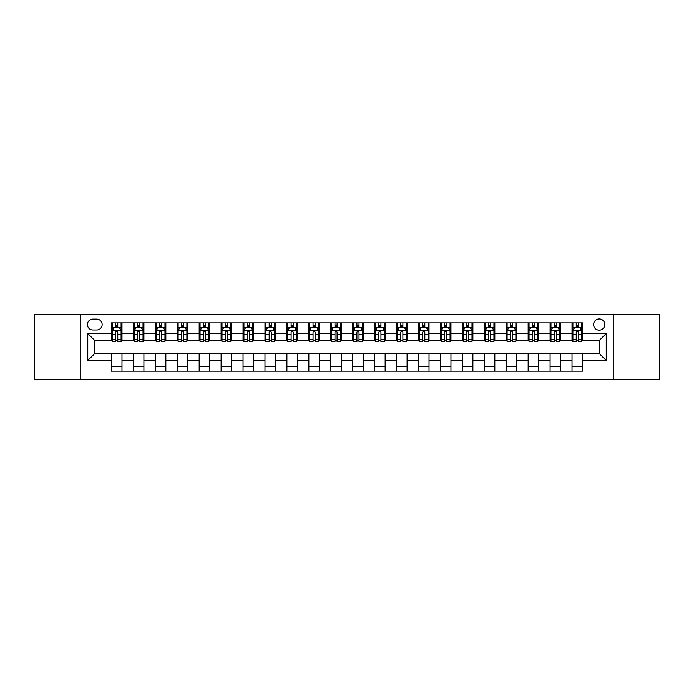 <?xml version="1.0" encoding="UTF-8"?>
<svg xmlns="http://www.w3.org/2000/svg" width="694" height="694" viewBox="0 0 694 694"><rect width="100%" height="100%" fill="white"/><g stroke="black" fill="none" stroke-linecap="round" stroke-linejoin="round"><path stroke-width="1.04" d="M599.208 318.928A5.613 5.613 0 0 0 593.596 324.54A5.613 5.613 0 0 0 599.208 330.153A5.613 5.613 0 0 0 604.821 324.54A5.613 5.613 0 0 0 599.208 318.928M613.244 379.462L659.3 379.462L659.3 314.538L613.244 314.538L613.244 379.462L80.756 379.462L80.756 314.538L34.7 314.538L34.7 379.462L80.756 379.462M92.857 329.98L96.718 329.98A5.439 5.439 0 0 0 102.157 324.54A5.439 5.439 0 0 0 96.718 319.101L92.857 319.101A5.439 5.439 0 0 0 87.427 324.54A5.439 5.439 0 0 0 92.857 329.98M613.244 314.538L80.756 314.538M111.456 360.507L87.774 360.507L87.774 333.493L111.456 333.493L111.456 340.511L94.792 340.511L94.792 353.489L111.456 353.489L111.456 371.125L582.544 371.125L582.544 353.489L599.208 353.489L599.208 340.511L582.544 340.511L582.544 333.493L606.226 333.493L606.226 360.507L582.544 360.507M582.544 333.493L582.544 322.875L111.456 322.875L111.456 333.493M572.012 322.875L572.012 340.511L572.888 340.511M576.228 340.511L578.328 340.511M581.667 340.511L582.544 340.511M572.012 340.511L559.728 340.511M550.082 322.875L550.082 340.511L550.958 340.511M554.298 340.511L556.397 340.511M550.082 340.511L537.798 340.511M528.151 322.875L528.151 340.511L529.028 340.511M532.359 340.511L534.467 340.511M528.151 340.511L515.868 340.511M506.221 322.875L506.221 340.511L507.097 340.511M510.428 340.511L512.536 340.511M506.221 340.511L493.937 340.511M484.291 322.875L484.291 340.511L485.167 340.511M488.498 340.511L490.606 340.511M484.291 340.511L472.007 340.511M462.36 322.875L462.36 340.511L463.236 340.511M466.568 340.511L468.676 340.511M462.36 340.511L450.076 340.511M440.43 322.875L440.43 340.511L441.306 340.511M444.637 340.511L446.745 340.511M440.43 340.511L428.146 340.511M418.499 322.875L418.499 340.511L419.376 340.511M422.707 340.511L424.815 340.511M418.499 340.511L406.216 340.511M396.56 322.875L396.56 340.511L397.445 340.511M400.776 340.511L402.884 340.511M396.56 340.511L384.285 340.511M374.63 322.875L374.63 340.511L375.515 340.511M378.846 340.511L380.945 340.511M374.63 340.511L362.355 340.511M352.699 322.875L352.699 340.511L353.576 340.511M356.916 340.511L359.015 340.511M352.699 340.511L340.424 340.511M330.769 322.875L330.769 340.511L331.645 340.511M334.985 340.511L337.084 340.511M330.769 340.511L318.485 340.511M308.839 322.875L308.839 340.511L309.715 340.511M313.055 340.511L315.154 340.511M308.839 340.511L296.555 340.511M286.908 322.875L286.908 340.511L287.784 340.511M291.116 340.511L293.224 340.511M286.908 340.511L274.624 340.511M264.978 322.875L264.978 340.511L265.854 340.511M269.185 340.511L271.293 340.511M264.978 340.511L252.694 340.511M243.047 322.875L243.047 340.511L243.924 340.511M247.255 340.511L249.363 340.511M243.047 340.511L230.764 340.511M221.117 322.875L221.117 340.511L221.993 340.511M225.324 340.511L227.432 340.511M221.117 340.511L208.833 340.511M199.187 322.875L199.187 340.511L200.063 340.511M203.394 340.511L205.502 340.511M199.187 340.511L186.903 340.511M177.256 322.875L177.256 340.511L178.132 340.511M181.464 340.511L183.572 340.511M177.256 340.511L164.972 340.511M155.317 322.875L155.317 340.511L156.202 340.511M159.533 340.511L161.641 340.511M155.317 340.511L143.042 340.511M133.387 322.875L133.387 340.511L134.272 340.511M137.603 340.511L139.702 340.511M133.387 340.511L121.112 340.511M111.456 340.511L112.333 340.511M115.672 340.511L117.772 340.511M111.456 353.489L121.988 353.489L121.988 371.125M582.544 353.489L121.988 353.489M121.988 322.875L121.988 340.511M111.456 327.264L112.333 327.264M115.672 327.264L117.772 327.264M121.112 327.264L121.988 327.264M111.456 366.736L121.988 366.736M133.387 353.489L133.387 371.125M143.918 322.875L143.918 340.511M133.387 327.264L134.272 327.264M137.603 327.264L139.702 327.264M143.042 327.264L143.918 327.264M143.918 353.489L143.918 371.125M133.387 366.736L143.918 366.736M155.317 353.489L155.317 371.125M165.849 353.489L165.849 371.125M155.317 366.736L165.849 366.736M165.849 322.875L165.849 340.511M155.317 327.264L156.202 327.264M159.533 327.264L161.641 327.264M164.972 327.264L165.849 327.264M177.256 353.489L177.256 371.125M187.779 353.489L187.779 371.125M177.256 366.736L187.779 366.736M187.779 322.875L187.779 340.511M177.256 327.264L178.132 327.264M181.464 327.264L183.572 327.264M186.903 327.264L187.779 327.264M199.187 353.489L199.187 371.125M209.709 353.489L209.709 371.125M199.187 366.736L209.709 366.736M209.709 322.875L209.709 340.511M199.187 327.264L200.063 327.264M203.394 327.264L205.502 327.264M208.833 327.264L209.709 327.264M221.117 353.489L221.117 371.125M231.64 353.489L231.64 371.125M221.117 366.736L231.64 366.736M231.64 322.875L231.64 340.511M221.117 327.264L221.993 327.264M225.324 327.264L227.432 327.264M230.764 327.264L231.64 327.264M243.047 353.489L243.047 371.125M253.57 353.489L253.57 371.125M243.047 366.736L253.57 366.736M253.57 322.875L253.57 340.511M243.047 327.264L243.924 327.264M247.255 327.264L249.363 327.264M252.694 327.264L253.57 327.264M264.978 353.489L264.978 371.125M275.501 353.489L275.501 371.125M264.978 366.736L275.501 366.736M275.501 322.875L275.501 340.511M264.978 327.264L265.854 327.264M269.185 327.264L271.293 327.264M274.624 327.264L275.501 327.264M286.908 353.489L286.908 371.125M297.44 353.489L297.44 371.125M286.908 366.736L297.44 366.736M297.44 322.875L297.44 340.511M286.908 327.264L287.784 327.264M291.116 327.264L293.224 327.264M296.555 327.264L297.44 327.264M308.839 353.489L308.839 371.125M319.37 353.489L319.37 371.125M308.839 366.736L319.37 366.736M319.37 322.875L319.37 340.511M308.839 327.264L309.715 327.264M313.055 327.264L315.154 327.264M318.485 327.264L319.37 327.264M330.769 353.489L330.769 371.125M341.301 353.489L341.301 371.125M330.769 366.736L341.301 366.736M341.301 322.875L341.301 340.511M330.769 327.264L331.645 327.264M334.985 327.264L337.084 327.264M340.424 327.264L341.301 327.264M352.699 353.489L352.699 371.125M363.231 353.489L363.231 371.125M352.699 366.736L363.231 366.736M363.231 322.875L363.231 340.511M352.699 327.264L353.576 327.264M356.916 327.264L359.015 327.264M362.355 327.264L363.231 327.264M374.63 353.489L374.63 371.125M385.161 353.489L385.161 371.125M374.63 366.736L385.161 366.736M385.161 322.875L385.161 340.511M374.63 327.264L375.515 327.264M378.846 327.264L380.945 327.264M384.285 327.264L385.161 327.264M396.56 353.489L396.56 371.125M407.092 353.489L407.092 371.125M396.56 366.736L407.092 366.736M407.092 322.875L407.092 340.511M396.56 327.264L397.445 327.264M400.776 327.264L402.884 327.264M406.216 327.264L407.092 327.264M418.499 353.489L418.499 371.125M429.022 353.489L429.022 371.125M418.499 366.736L429.022 366.736M429.022 322.875L429.022 340.511M418.499 327.264L419.376 327.264M422.707 327.264L424.815 327.264M428.146 327.264L429.022 327.264M440.43 353.489L440.43 371.125M450.953 353.489L450.953 371.125M440.43 366.736L450.953 366.736M450.953 322.875L450.953 340.511M440.43 327.264L441.306 327.264M444.637 327.264L446.745 327.264M450.076 327.264L450.953 327.264M462.36 353.489L462.36 371.125M472.883 353.489L472.883 371.125M462.36 366.736L472.883 366.736M472.883 322.875L472.883 340.511M462.36 327.264L463.236 327.264M466.568 327.264L468.676 327.264M472.007 327.264L472.883 327.264M484.291 353.489L484.291 371.125M494.813 353.489L494.813 371.125M484.291 366.736L494.813 366.736M494.813 322.875L494.813 340.511M484.291 327.264L485.167 327.264M488.498 327.264L490.606 327.264M493.937 327.264L494.813 327.264M506.221 353.489L506.221 371.125M516.744 353.489L516.744 371.125M506.221 366.736L516.744 366.736M516.744 322.875L516.744 340.511M506.221 327.264L507.097 327.264M510.428 327.264L512.536 327.264M515.868 327.264L516.744 327.264M528.151 353.489L528.151 371.125M538.683 353.489L538.683 371.125M528.151 366.736L538.683 366.736M538.683 322.875L538.683 340.511M528.151 327.264L529.028 327.264M532.359 327.264L534.467 327.264M537.798 327.264L538.683 327.264M550.082 353.489L550.082 371.125M560.613 353.489L560.613 371.125M550.082 366.736L560.613 366.736M560.613 322.875L560.613 340.511M550.082 327.264L550.958 327.264M554.298 327.264L556.397 327.264M559.728 327.264L560.613 327.264M572.012 353.489L572.012 371.125M572.012 366.736L582.544 366.736M572.012 327.264L572.888 327.264M576.228 327.264L578.328 327.264M581.667 327.264L582.544 327.264M94.792 340.511L87.774 333.493M94.792 353.489L87.774 360.507M606.226 333.493L599.208 340.511M606.226 360.507L599.208 353.489M117.772 325.156L115.672 325.156M121.112 339.357L117.772 339.357L117.772 341.561L121.112 341.561L121.112 330.856L119.351 327.351L114.094 327.351L112.333 330.856L112.333 341.561L115.672 341.561L115.672 339.357L112.333 339.357M112.333 330.856L112.333 322.875M121.112 330.856L121.112 322.875M115.672 327.351L115.672 322.875M117.772 322.875L117.772 327.351M117.772 339.357L117.772 332.174C117.078 330.821 116.375 330.821 115.672 332.174L115.672 339.357M139.702 325.156L137.603 325.156M143.042 339.357L139.702 339.357L139.702 341.561L143.042 341.561L143.042 330.856L141.29 327.351L136.024 327.351L134.272 330.856L134.272 341.561L137.603 341.561L137.603 339.357L134.272 339.357M134.272 330.856L134.272 322.875M143.042 330.856L143.042 322.875M137.603 327.351L137.603 322.875M139.702 322.875L139.702 327.351M139.702 339.357L139.702 332.174C139.008 330.821 138.306 330.821 137.603 332.174L137.603 339.357M161.641 325.156L159.533 325.156M164.972 339.357L161.641 339.357L161.641 341.561L164.972 341.561L164.972 330.856L163.22 327.351L157.954 327.351L156.202 330.856L156.202 341.561L159.533 341.561L159.533 339.357L156.202 339.357M156.202 330.856L156.202 322.875M164.972 330.856L164.972 322.875M159.533 327.351L159.533 322.875M161.641 322.875L161.641 327.351M161.641 339.357L161.641 332.174C160.939 330.821 160.236 330.821 159.533 332.174L159.533 339.357M183.572 325.156L181.464 325.156M186.903 339.357L183.572 339.357L183.572 341.561L186.903 341.561L186.903 330.856L185.151 327.351L179.885 327.351L178.132 330.856L178.132 341.561L181.464 341.561L181.464 339.357L178.132 339.357M178.132 330.856L178.132 322.875M186.903 330.856L186.903 322.875M181.464 327.351L181.464 322.875M183.572 322.875L183.572 327.351M183.572 339.357L183.572 332.174C182.869 330.821 182.166 330.821 181.464 332.174L181.464 339.357M205.502 325.156L203.394 325.156M208.833 339.357L205.502 339.357L205.502 341.561L208.833 341.561L208.833 330.856L207.081 327.351L201.815 327.351L200.063 330.856L200.063 341.561L203.394 341.561L203.394 339.357L200.063 339.357M200.063 330.856L200.063 322.875M208.833 330.856L208.833 322.875M203.394 327.351L203.394 322.875M205.502 322.875L205.502 327.351M205.502 339.357L205.502 332.174C204.799 330.821 204.097 330.821 203.394 332.174L203.394 339.357M227.432 325.156L225.324 325.156M230.764 339.357L227.432 339.357L227.432 341.561L230.764 341.561L230.764 330.856L229.011 327.351L223.746 327.351L221.993 330.856L221.993 341.561L225.324 341.561L225.324 339.357L221.993 339.357M221.993 330.856L221.993 322.875M230.764 330.856L230.764 322.875M225.324 327.351L225.324 322.875M227.432 322.875L227.432 327.351M227.432 339.357L227.432 332.174C226.73 330.821 226.027 330.821 225.324 332.174L225.324 339.357M249.363 325.156L247.255 325.156M252.694 339.357L249.363 339.357L249.363 341.561L252.694 341.561L252.694 330.856L250.942 327.351L245.676 327.351L243.924 330.856L243.924 341.561L247.255 341.561L247.255 339.357L243.924 339.357M243.924 330.856L243.924 322.875M252.694 330.856L252.694 322.875M247.255 327.351L247.255 322.875M249.363 322.875L249.363 327.351M249.363 339.357L249.363 332.174C248.66 330.821 247.958 330.821 247.255 332.174L247.255 339.357M271.293 325.156L269.185 325.156M274.624 339.357L271.293 339.357L271.293 341.561L274.624 341.561L274.624 330.856L272.872 327.351L267.606 327.351L265.854 330.856L265.854 341.561L269.185 341.561L269.185 339.357L265.854 339.357M265.854 330.856L265.854 322.875M274.624 330.856L274.624 322.875M269.185 327.351L269.185 322.875M271.293 322.875L271.293 327.351M271.293 339.357L271.293 332.174C270.591 330.821 269.888 330.821 269.185 332.174L269.185 339.357M293.224 325.156L291.116 325.156M296.555 339.357L293.224 339.357L293.224 341.561L296.555 341.561L296.555 330.856L294.803 327.351L289.537 327.351L287.784 330.856L287.784 341.561L291.116 341.561L291.116 339.357L287.784 339.357M287.784 330.856L287.784 322.875M296.555 330.856L296.555 322.875M291.116 327.351L291.116 322.875M293.224 322.875L293.224 327.351M293.224 339.357L293.224 332.174C292.521 330.821 291.818 330.821 291.116 332.174L291.116 339.357M315.154 325.156L313.055 325.156M318.485 339.357L315.154 339.357L315.154 341.561L318.485 341.561L318.485 330.856L316.733 327.351L311.467 327.351L309.715 330.856L309.715 341.561L313.055 341.561L313.055 339.357L309.715 339.357M309.715 330.856L309.715 322.875M318.485 330.856L318.485 322.875M313.055 327.351L313.055 322.875M315.154 322.875L315.154 327.351M315.154 339.357L315.154 332.174C314.451 330.821 313.757 330.821 313.055 332.174L313.055 339.357M337.084 325.156L334.985 325.156M340.424 339.357L337.084 339.357L337.084 341.561L340.424 341.561L340.424 330.856L338.663 327.351L333.406 327.351L331.645 330.856L331.645 341.561L334.985 341.561L334.985 339.357L331.645 339.357M331.645 330.856L331.645 322.875M340.424 330.856L340.424 322.875M334.985 327.351L334.985 322.875M337.084 322.875L337.084 327.351M337.084 339.357L337.084 332.174C336.39 330.821 335.688 330.821 334.985 332.174L334.985 339.357M359.015 325.156L356.916 325.156M362.355 339.357L359.015 339.357L359.015 341.561L362.355 341.561L362.355 330.856L360.594 327.351L355.337 327.351L353.576 330.856L353.576 341.561L356.916 341.561L356.916 339.357L353.576 339.357M353.576 330.856L353.576 322.875M362.355 330.856L362.355 322.875M356.916 327.351L356.916 322.875M359.015 322.875L359.015 327.351M359.015 339.357L359.015 332.174C358.321 330.821 357.618 330.821 356.916 332.174L356.916 339.357M380.945 325.156L378.846 325.156M384.285 339.357L380.945 339.357L380.945 341.561L384.285 341.561L384.285 330.856L382.533 327.351L377.267 327.351L375.515 330.856L375.515 341.561L378.846 341.561L378.846 339.357L375.515 339.357M375.515 330.856L375.515 322.875M384.285 330.856L384.285 322.875M378.846 327.351L378.846 322.875M380.945 322.875L380.945 327.351M380.945 339.357L380.945 332.174C380.251 330.821 379.549 330.821 378.846 332.174L378.846 339.357M402.884 325.156L400.776 325.156M406.216 339.357L402.884 339.357L402.884 341.561L406.216 341.561L406.216 330.856L404.463 327.351L399.197 327.351L397.445 330.856L397.445 341.561L400.776 341.561L400.776 339.357L397.445 339.357M397.445 330.856L397.445 322.875M406.216 330.856L406.216 322.875M400.776 327.351L400.776 322.875M402.884 322.875L402.884 327.351M402.884 339.357L402.884 332.174C402.182 330.821 401.479 330.821 400.776 332.174L400.776 339.357M424.815 325.156L422.707 325.156M428.146 339.357L424.815 339.357L424.815 341.561L428.146 341.561L428.146 330.856L426.394 327.351L421.128 327.351L419.376 330.856L419.376 341.561L422.707 341.561L422.707 339.357L419.376 339.357M419.376 330.856L419.376 322.875M428.146 330.856L428.146 322.875M422.707 327.351L422.707 322.875M424.815 322.875L424.815 327.351M424.815 339.357L424.815 332.174C424.112 330.821 423.409 330.821 422.707 332.174L422.707 339.357M446.745 325.156L444.637 325.156M450.076 339.357L446.745 339.357L446.745 341.561L450.076 341.561L450.076 330.856L448.324 327.351L443.058 327.351L441.306 330.856L441.306 341.561L444.637 341.561L444.637 339.357L441.306 339.357M441.306 330.856L441.306 322.875M450.076 330.856L450.076 322.875M444.637 327.351L444.637 322.875M446.745 322.875L446.745 327.351M446.745 339.357L446.745 332.174C446.042 330.821 445.34 330.821 444.637 332.174L444.637 339.357M468.676 325.156L466.568 325.156M472.007 339.357L468.676 339.357L468.676 341.561L472.007 341.561L472.007 330.856L470.254 327.351L464.989 327.351L463.236 330.856L463.236 341.561L466.568 341.561L466.568 339.357L463.236 339.357M463.236 330.856L463.236 322.875M472.007 330.856L472.007 322.875M466.568 327.351L466.568 322.875M468.676 322.875L468.676 327.351M468.676 339.357L468.676 332.174C467.973 330.821 467.27 330.821 466.568 332.174L466.568 339.357M490.606 325.156L488.498 325.156M493.937 339.357L490.606 339.357L490.606 341.561L493.937 341.561L493.937 330.856L492.185 327.351L486.919 327.351L485.167 330.856L485.167 341.561L488.498 341.561L488.498 339.357L485.167 339.357M485.167 330.856L485.167 322.875M493.937 330.856L493.937 322.875M488.498 327.351L488.498 322.875M490.606 322.875L490.606 327.351M490.606 339.357L490.606 332.174C489.903 330.821 489.201 330.821 488.498 332.174L488.498 339.357M512.536 325.156L510.428 325.156M515.868 339.357L512.536 339.357L512.536 341.561L515.868 341.561L515.868 330.856L514.115 327.351L508.849 327.351L507.097 330.856L507.097 341.561L510.428 341.561L510.428 339.357L507.097 339.357M507.097 330.856L507.097 322.875M515.868 330.856L515.868 322.875M510.428 327.351L510.428 322.875M512.536 322.875L512.536 327.351M512.536 339.357L512.536 332.174C511.834 330.821 511.131 330.821 510.428 332.174L510.428 339.357M534.467 325.156L532.359 325.156M537.798 339.357L534.467 339.357L534.467 341.561L537.798 341.561L537.798 330.856L536.046 327.351L530.78 327.351L529.028 330.856L529.028 341.561L532.359 341.561L532.359 339.357L529.028 339.357M529.028 330.856L529.028 322.875M537.798 330.856L537.798 322.875M532.359 327.351L532.359 322.875M534.467 322.875L534.467 327.351M534.467 339.357L534.467 332.174C533.764 330.821 533.061 330.821 532.359 332.174L532.359 339.357M556.397 325.156L554.298 325.156M559.728 339.357L556.397 339.357L556.397 341.561L559.728 341.561L559.728 330.856L557.976 327.351L552.71 327.351L550.958 330.856L550.958 341.561L554.298 341.561L554.298 339.357L550.958 339.357M550.958 330.856L550.958 322.875M559.728 330.856L559.728 322.875M554.298 327.351L554.298 322.875M556.397 322.875L556.397 327.351M556.397 339.357L556.397 332.174C555.694 330.821 555 330.821 554.298 332.174L554.298 339.357M578.328 325.156L576.228 325.156M581.667 339.357L578.328 339.357L578.328 341.561L581.667 341.561L581.667 330.856L579.906 327.351L574.649 327.351L572.888 330.856L572.888 341.561L576.228 341.561L576.228 339.357L572.888 339.357M572.888 330.856L572.888 322.875M581.667 330.856L581.667 322.875M576.228 327.351L576.228 322.875M578.328 322.875L578.328 327.351M578.328 339.357L578.328 332.174C577.634 330.821 576.931 330.821 576.228 332.174L576.228 339.357M133.387 360.507L121.988 360.507M133.387 333.493L121.988 333.493M155.317 333.493L143.918 333.493M155.317 360.507L143.918 360.507M177.256 333.493L165.849 333.493M177.256 360.507L165.849 360.507M199.187 333.493L187.779 333.493M199.187 360.507L187.779 360.507M221.117 333.493L209.709 333.493M221.117 360.507L209.709 360.507M243.047 333.493L231.64 333.493M243.047 360.507L231.64 360.507M264.978 333.493L253.57 333.493M264.978 360.507L253.57 360.507M286.908 333.493L275.501 333.493M286.908 360.507L275.501 360.507M308.839 333.493L297.44 333.493M308.839 360.507L297.44 360.507M330.769 333.493L319.37 333.493M330.769 360.507L319.37 360.507M352.699 333.493L341.301 333.493M352.699 360.507L341.301 360.507M374.63 333.493L363.231 333.493M374.63 360.507L363.231 360.507M396.56 333.493L385.161 333.493M396.56 360.507L385.161 360.507M418.499 333.493L407.092 333.493M418.499 360.507L407.092 360.507M440.43 333.493L429.022 333.493M440.43 360.507L429.022 360.507M462.36 333.493L450.953 333.493M462.36 360.507L450.953 360.507M484.291 333.493L472.883 333.493M484.291 360.507L472.883 360.507M506.221 333.493L494.813 333.493M506.221 360.507L494.813 360.507M528.151 333.493L516.744 333.493M528.151 360.507L516.744 360.507M550.082 333.493L538.683 333.493M550.082 360.507L538.683 360.507M572.012 333.493L560.613 333.493M572.012 360.507L560.613 360.507M121.068 330.769L112.376 330.769M112.333 327.559L113.99 327.559M119.463 327.559L121.112 327.559M115.672 334.655L112.333 334.655M121.112 334.655L117.772 334.655M117.772 326.275L115.672 326.275M142.999 330.769L134.315 330.769M134.272 327.559L135.92 327.559M141.394 327.559L143.042 327.559M137.603 334.655L134.272 334.655M143.042 334.655L139.702 334.655M139.702 326.275L137.603 326.275M164.929 330.769L156.245 330.769M156.202 327.559L157.85 327.559M163.324 327.559L164.972 327.559M159.533 334.655L156.202 334.655M164.972 334.655L161.641 334.655M161.641 326.275L159.533 326.275M186.86 330.769L178.176 330.769M178.132 327.559L179.781 327.559M185.255 327.559L186.903 327.559M181.464 334.655L178.132 334.655M186.903 334.655L183.572 334.655M183.572 326.275L181.464 326.275M208.79 330.769L200.106 330.769M200.063 327.559L201.711 327.559M207.185 327.559L208.833 327.559M203.394 334.655L200.063 334.655M208.833 334.655L205.502 334.655M205.502 326.275L203.394 326.275M230.72 330.769L222.037 330.769M221.993 327.559L223.642 327.559M229.115 327.559L230.764 327.559M225.324 334.655L221.993 334.655M230.764 334.655L227.432 334.655M227.432 326.275L225.324 326.275M252.651 330.769L243.967 330.769M243.924 327.559L245.572 327.559M251.046 327.559L252.694 327.559M247.255 334.655L243.924 334.655M252.694 334.655L249.363 334.655M249.363 326.275L247.255 326.275M274.581 330.769L265.897 330.769M265.854 327.559L267.502 327.559M272.976 327.559L274.624 327.559M269.185 334.655L265.854 334.655M274.624 334.655L271.293 334.655M271.293 326.275L269.185 326.275M296.512 330.769L287.828 330.769M287.784 327.559L289.433 327.559M294.907 327.559L296.555 327.559M291.116 334.655L287.784 334.655M296.555 334.655L293.224 334.655M293.224 326.275L291.116 326.275M318.442 330.769L309.758 330.769M309.715 327.559L311.363 327.559M316.837 327.559L318.485 327.559M313.055 334.655L309.715 334.655M318.485 334.655L315.154 334.655M315.154 326.275L313.055 326.275M340.381 330.769L331.689 330.769M331.645 327.559L333.293 327.559M338.767 327.559L340.424 327.559M334.985 334.655L331.645 334.655M340.424 334.655L337.084 334.655M337.084 326.275L334.985 326.275M362.311 330.769L353.619 330.769M353.576 327.559L355.233 327.559M360.707 327.559L362.355 327.559M356.916 334.655L353.576 334.655M362.355 334.655L359.015 334.655M359.015 326.275L356.916 326.275M384.242 330.769L375.558 330.769M375.515 327.559L377.163 327.559M382.637 327.559L384.285 327.559M378.846 334.655L375.515 334.655M384.285 334.655L380.945 334.655M380.945 326.275L378.846 326.275M406.172 330.769L397.488 330.769M397.445 327.559L399.093 327.559M404.567 327.559L406.216 327.559M400.776 334.655L397.445 334.655M406.216 334.655L402.884 334.655M402.884 326.275L400.776 326.275M428.103 330.769L419.419 330.769M419.376 327.559L421.024 327.559M426.498 327.559L428.146 327.559M422.707 334.655L419.376 334.655M428.146 334.655L424.815 334.655M424.815 326.275L422.707 326.275M450.033 330.769L441.349 330.769M441.306 327.559L442.954 327.559M448.428 327.559L450.076 327.559M444.637 334.655L441.306 334.655M450.076 334.655L446.745 334.655M446.745 326.275L444.637 326.275M471.963 330.769L463.28 330.769M463.236 327.559L464.885 327.559M470.359 327.559L472.007 327.559M466.568 334.655L463.236 334.655M472.007 334.655L468.676 334.655M468.676 326.275L466.568 326.275M493.894 330.769L485.21 330.769M485.167 327.559L486.815 327.559M492.289 327.559L493.937 327.559M488.498 334.655L485.167 334.655M493.937 334.655L490.606 334.655M490.606 326.275L488.498 326.275M515.824 330.769L507.141 330.769M507.097 327.559L508.745 327.559M514.219 327.559L515.868 327.559M510.428 334.655L507.097 334.655M515.868 334.655L512.536 334.655M512.536 326.275L510.428 326.275M537.755 330.769L529.071 330.769M529.028 327.559L530.676 327.559M536.15 327.559L537.798 327.559M532.359 334.655L529.028 334.655M537.798 334.655L534.467 334.655M534.467 326.275L532.359 326.275M559.685 330.769L551.001 330.769M550.958 327.559L552.606 327.559M558.08 327.559L559.728 327.559M554.298 334.655L550.958 334.655M559.728 334.655L556.397 334.655M556.397 326.275L554.298 326.275M581.624 330.769L572.932 330.769M572.888 327.559L574.537 327.559M580.011 327.559L581.667 327.559M576.228 334.655L572.888 334.655M581.667 334.655L578.328 334.655M578.328 326.275L576.228 326.275"/></g></svg>
